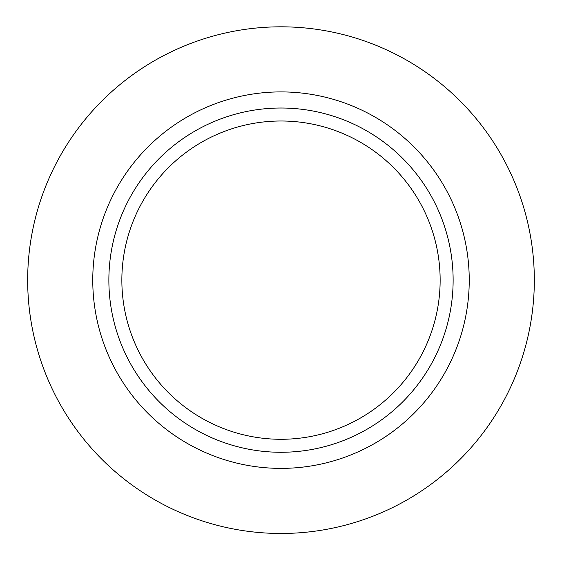 <?xml version="1.0" encoding="UTF-8"?>
<svg xmlns="http://www.w3.org/2000/svg" width="562" height="562" viewBox="0 0 562 562"><rect width="100%" height="100%" fill="white"/><g stroke="black" fill="none" stroke-linecap="round" stroke-linejoin="round"><path stroke-width="0.84" d="M281 533.471A253.329 253.329 0 0 0 500.391 153.482A253.329 253.329 0 0 0 61.609 153.482A253.329 253.329 0 0 0 281 533.471M281 439.287A159.144 159.144 0 0 0 418.823 200.571A159.144 159.144 0 0 0 143.177 200.571A159.144 159.144 0 0 0 281 439.287M281 452.277A172.134 172.134 0 0 0 430.071 194.08A172.134 172.134 0 0 0 131.93 194.08A172.134 172.134 0 0 0 281 452.277M281 468.378A188.235 188.235 0 0 0 444.015 186.022A188.235 188.235 0 0 0 117.985 186.022A188.235 188.235 0 0 0 281 468.378"/></g></svg>
